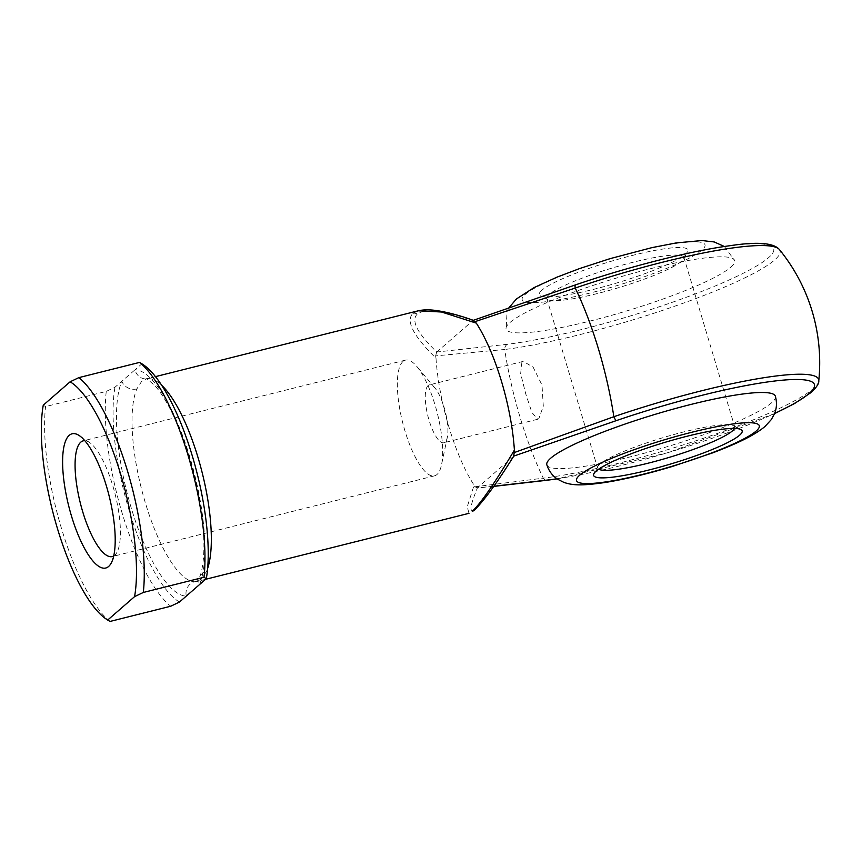 <?xml version="1.0" encoding="UTF-8"?>
<svg xmlns="http://www.w3.org/2000/svg" width="862" height="862" viewBox="0 0 862 862"><rect width="100%" height="100%" fill="white"/><g stroke="black" fill="none" stroke-linecap="round" stroke-linejoin="round"><path stroke-width="0.65" stroke-dasharray="4.31 3.23" d="M734.532 428.436A71.578 10.333 163.3 0 0 734.758 426.927A71.578 10.333 163.3 0 0 733.584 425.699A71.578 10.333 163.3 0 0 668.793 435.957A71.578 10.333 163.3 0 0 599.974 464.079A71.578 10.333 163.3 0 0 597.926 466.407A71.578 10.333 163.3 0 0 597.625 468.066A71.578 10.333 163.3 0 0 598.637 469.208M541.875 290.203A77.548 11.195 163.3 0 0 540.593 295.838A77.548 11.195 163.3 0 0 610.781 284.729A77.548 11.195 163.3 0 0 685.344 254.258A77.548 11.195 163.3 0 0 687.564 251.747A77.548 11.195 163.3 0 0 627.234 256.757A77.548 11.195 163.3 0 0 541.875 290.203M681.53 261.294A71.578 10.333 -16.7 0 1 612.699 289.416A71.578 10.333 -16.7 0 1 547.909 299.674A71.578 10.333 -16.7 0 1 546.745 298.457A71.578 10.333 -16.7 0 1 549.083 294.47A71.578 10.333 -16.7 0 1 622.914 264.936A71.578 10.333 -16.7 0 1 683.868 257.318A71.578 10.333 -16.7 0 1 683.566 258.977A71.578 10.333 -16.7 0 1 681.53 261.294M775.369 396.251A119.301 17.218 -16.7 0 1 771.468 402.888A119.301 17.218 -16.7 0 1 648.407 452.108A119.301 17.218 -16.7 0 1 546.831 464.812M730.76 267.198A119.301 17.218 163.3 0 0 734.661 260.561A119.301 17.218 163.3 0 0 633.085 273.276A119.301 17.218 163.3 0 0 510.024 322.485A119.301 17.218 163.3 0 0 506.123 329.122A119.301 17.218 163.3 0 0 607.699 316.419A119.301 17.218 163.3 0 0 730.76 267.198M521.898 362.062L520.659 373.645L525.734 393.815L531.919 412.51L537.705 419.244L538.858 418.598L543.308 406.207L541.993 385.088L533.104 367.083L523.212 361.383L521.898 362.062M113.698 555.968A59.65 17.951 -104.1 0 0 114.7 555.236A59.65 17.951 -104.1 0 0 116.984 552.24A59.65 17.951 -104.1 0 0 115.152 494.346A59.65 17.951 -104.1 0 0 89.476 442.421A59.65 17.951 -104.1 0 0 84.821 440.676M403.05 361.437A59.65 17.951 -104.1 0 0 403.761 426.722A59.65 17.951 -104.1 0 0 434.513 475.846A59.65 17.951 -104.1 0 0 436.98 474.52A59.65 17.951 -104.1 0 0 441.484 464.941A59.65 17.951 -104.1 0 0 416.82 366.447A59.65 17.951 -104.1 0 0 405.517 360.111A59.65 17.951 -104.1 0 0 403.05 361.437M428.112 385.562A29.825 8.976 -104.1 0 0 428.468 418.199A29.825 8.976 -104.1 0 0 443.844 442.756A29.825 8.976 -104.1 0 0 445.072 442.098A29.825 8.976 -104.1 0 0 447.335 437.303A29.825 8.976 -104.1 0 0 434.998 388.062A29.825 8.976 -104.1 0 0 429.341 384.894A29.825 8.976 -104.1 0 0 428.112 385.562M418.242 310.805L412.876 313.391C405.582 320.955 413.286 335.9 436 358.226L435.633 355.877L504.669 349.487A155.774 46.86 -104.1 0 0 520.055 417.23A155.774 46.86 -104.1 0 0 543.275 478.151L474.908 486.782L474.089 485.177L467.269 506.716L468.971 513.332M141.131 363.29L141.853 363.839L135.011 369.787A116.316 34.997 -104.1 0 1 189.931 457.463A116.316 34.997 -104.1 0 1 199.467 584.63A11.928 10.57 -157 0 1 199.521 577.206A11.928 10.57 -157 0 1 206.524 571.441L201.018 579.21L196.945 581.473L194.704 581.731A104.388 31.409 75.9 0 1 145.419 503.052A104.388 31.409 75.9 0 1 136.853 388.924L141.659 381.327L146.217 378.946L148.673 378.633A11.928 11.346 -90 0 1 146.055 378.957L146.055 378.957A11.928 11.346 -90 0 1 135.011 369.787L114.991 387.21L106.252 391.402L45.557 406.605L43.262 405.183M513.698 456.192L477.376 487.817L493.818 486.233M436.786 352.03L472.99 320.502L575.73 284.88A160.063 23.102 -16.7 0 1 758.905 243.86A160.063 23.102 -16.7 0 1 706.355 289.6A160.063 23.102 -16.7 0 1 507.513 344.272L436.786 352.03C417.294 333.26 410.797 320.61 417.273 314.07C424.977 308.251 443.521 310.428 472.904 320.589M141.853 363.839A125.27 37.691 75.9 0 1 143.297 364.745M436 358.226A104.388 31.409 -104.1 0 0 474.089 485.177M155.494 376.619L146.055 378.957C145.409 377.567 148.383 379.851 154.955 385.788C159.373 390.648 164.049 397.63 168.984 406.735C178.973 425.516 187.334 448.132 194.069 474.606C200.038 498.753 203.303 520.917 203.874 541.099C204.369 562.153 201.212 573.973 199.521 577.206L196.342 581.699L205.587 579.307M110.013 621.448A131.229 39.48 75.9 0 1 45.557 406.605M106.252 391.402A131.229 39.48 -104.1 0 0 170.708 606.245M179.447 602.053A125.27 37.691 75.9 0 1 129.128 510.39A125.27 37.691 75.9 0 1 114.991 387.21M513.612 456.278C495.725 484.412 483.065 501.867 475.652 508.634C468.874 514.215 469.488 507.244 477.494 487.72M136.853 388.924A11.928 10.57 -157 0 1 121.833 381.263A116.316 34.997 -104.1 0 0 131.38 508.429A116.316 34.997 -104.1 0 0 186.289 596.095A11.928 11.346 -90 0 1 194.704 581.731M436.668 352.127L435.633 355.877M474.908 486.782L477.376 487.817L476.729 488.054L493.689 486.405M818.771 380.896A165.579 23.899 -16.7 0 1 813.232 388.654A165.579 23.899 -16.7 0 1 697.67 440.213A165.579 23.899 -16.7 0 1 543.275 478.151A5.969 4.515 -97 0 0 547.251 480.231M556.96 478.776A160.063 23.102 163.3 0 0 774.604 413.48M525.314 294.341A95.445 13.781 -16.7 0 1 637.632 251.316A95.445 13.781 -16.7 0 1 701.905 250.109A95.445 13.781 -16.7 0 1 589.586 293.145A95.445 13.781 -16.7 0 1 525.314 294.341M507.513 344.272A5.969 4.515 -97 0 0 504.669 349.487A165.579 23.899 163.3 0 0 686.712 301.948A165.579 23.899 163.3 0 0 779.345 249.484M148.673 378.633A104.388 31.409 75.9 0 1 161.722 385.325M207.613 568.532A104.388 31.409 75.9 0 1 206.524 571.441M412.876 313.391A5.969 5.625 -131 0 1 417.273 314.07M475.652 508.634A5.969 5.625 -131 0 1 474.466 510.121M774.529 413.641L667.759 452.722L557.111 478.873M597.926 466.407L593.94 473.626M547.909 299.674L540.593 295.838M724.392 246.5L734.661 260.561M546.745 298.457L597.625 468.066M434.513 475.846L112.232 556.572M537.705 419.244L443.844 442.756M523.212 361.383L429.341 384.894M434.998 388.062L416.82 366.447M447.335 437.303L441.484 464.941M405.517 360.111L83.248 440.838M89.476 442.421L79.326 435.622M116.984 552.24L111.241 563.015M683.868 257.318L734.758 426.927M508.903 307.799L507.082 311.43L506.123 329.122M683.566 258.977L687.564 251.747M733.584 425.699L740.9 429.535"/><path stroke-width="1.29" d="M739.628 435.181A77.548 11.195 -16.7 0 1 654.258 468.626A77.548 11.195 -16.7 0 1 593.94 473.626A77.548 11.195 -16.7 0 1 596.148 471.115A77.548 11.195 -16.7 0 1 670.711 440.654A77.548 11.195 -16.7 0 1 740.9 429.535A77.548 11.195 -16.7 0 1 739.628 435.181M598.637 469.208A71.578 10.333 163.3 0 0 663.158 459.155A71.578 10.333 163.3 0 0 732.409 430.903A71.578 10.333 163.3 0 0 734.532 428.436M550.732 458.175A119.301 17.218 -16.7 0 1 673.793 408.965A119.301 17.218 -16.7 0 1 775.369 396.251C777.071 402.543 776.748 408.448 774.399 413.965L771.318 419.568L765.057 426.421C752.849 436.743 732.107 445.406 713.154 452.701L672.058 466.547C647.19 473.971 624.918 479.283 605.232 482.483C583.251 485.597 573.467 485.769 563.77 482.332L557.768 479.315C552.596 476.007 548.943 471.18 546.831 464.812A119.301 17.218 -16.7 0 1 550.732 458.175M108.59 566.496A69.197 20.817 75.9 0 1 71.492 516.079A69.197 20.817 75.9 0 1 69.24 435.332A69.197 20.817 75.9 0 1 79.326 435.622A69.197 20.817 75.9 0 1 109.108 495.855A69.197 20.817 75.9 0 1 111.241 563.015A69.197 20.817 75.9 0 1 108.59 566.496M84.821 440.676A59.65 17.951 -104.1 0 0 83.248 440.838A59.65 17.951 -104.1 0 0 80.78 442.163A59.65 17.951 -104.1 0 0 81.481 507.438A59.65 17.951 -104.1 0 0 112.232 556.572A59.65 17.951 -104.1 0 0 113.698 555.968M472.247 511.274A5.969 5.625 -131 0 0 474.466 510.121L472.247 511.274C480.759 503.408 494.81 483.011 514.398 450.093L514.194 452.582L613.852 416.723A155.774 46.86 -104.1 0 0 598.465 348.97A155.774 46.86 -104.1 0 0 575.245 288.048L474.919 321.677L476.309 323.131L441.538 312.012L418.253 310.805L155.494 376.619M514.398 450.093A104.388 31.409 -104.1 0 0 476.309 323.131M493.818 486.233L548.221 479.962A160.063 23.102 163.3 0 0 556.96 478.776M774.604 413.48A160.063 23.102 163.3 0 0 809.17 393.449A160.063 23.102 163.3 0 0 767.988 381.898A160.063 23.102 163.3 0 0 616.438 420.57L513.774 456.106C497.428 482.267 484.325 500.272 474.466 510.121M199.467 584.63L206.309 578.671L204.014 577.249L143.307 592.463L134.569 596.644L107.707 620.026L108.44 620.565L106.263 619.11A125.27 37.691 -104.1 0 0 107.707 620.026L110.013 621.448L170.708 606.245L179.447 602.053L199.467 584.63M141.131 363.29L143.297 364.745A125.27 37.691 75.9 0 1 192.765 457.453A125.27 37.691 75.9 0 1 206.309 578.671M204.014 577.249A131.229 39.48 -104.1 0 0 139.558 362.406L78.851 377.621A131.229 39.48 75.9 0 1 143.307 592.463M106.263 619.11A125.27 37.691 -104.1 0 1 56.806 526.402A125.27 37.691 -104.1 0 1 43.262 405.183L70.113 381.801L78.851 377.621M134.569 596.644A125.27 37.691 -104.1 0 0 120.443 473.464A125.27 37.691 -104.1 0 0 70.113 381.801M139.558 362.406L141.853 363.839M474.919 321.677L472.99 320.502M513.698 456.192L514.194 452.582M557.111 478.873L547.251 480.231A5.969 4.515 -97 0 0 548.221 479.962M756.179 431.032A95.445 13.781 163.3 0 0 691.906 432.239A95.445 13.781 163.3 0 0 579.598 475.264A95.445 13.781 163.3 0 0 643.86 474.057A95.445 13.781 163.3 0 0 756.179 431.032M779.345 249.484A165.579 23.899 163.3 0 0 575.245 288.048A5.969 1.476 71.2 0 1 575.504 284.891C629.012 266.563 690.742 250.885 730.157 245.681C757.235 241.565 773.623 242.836 779.345 249.484A178.951 178.951 0 0 1 818.771 380.896A165.579 23.899 -16.7 0 0 613.852 416.723A5.969 1.476 -108.8 0 0 616.438 420.57M161.722 385.325A104.388 31.409 75.9 0 1 202.15 472.548A104.388 31.409 75.9 0 1 207.613 568.532M575.73 284.88A5.969 1.476 71.2 0 0 575.504 284.891L473.184 320.362M818.771 380.896C819.148 383.342 816.691 387.135 811.39 392.285L794.624 403.502L774.529 413.641M508.903 307.799L516.435 298.963L534.084 287.585L556.992 277.144L579.415 268.632L609.962 258.675L652.049 247.599L676.541 242.858L702.013 240.552L714.189 241.953L724.392 246.5M468.971 513.332L205.587 579.307M418.253 310.805C423.436 309.609 429.642 309.533 436.883 310.611C447.852 312.27 460.017 315.524 473.389 320.362M493.689 486.405L547.251 480.231"/></g></svg>
